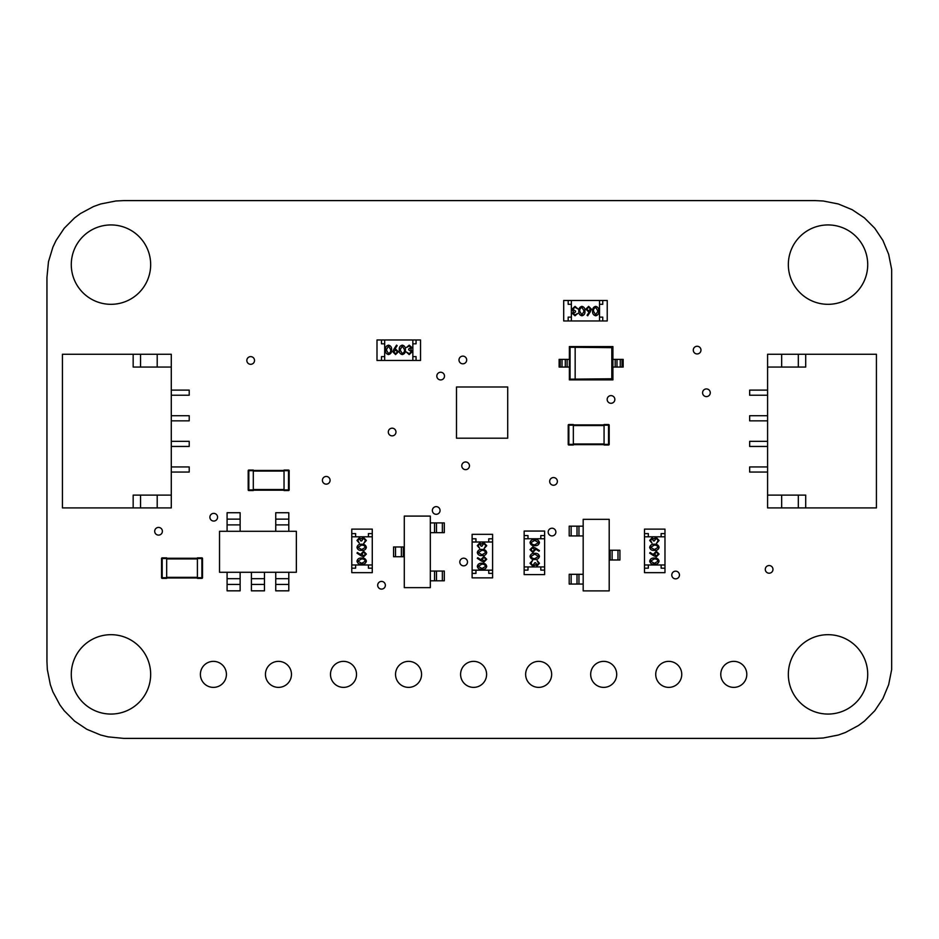 <?xml version="1.0" encoding="UTF-8"?>
<svg xmlns="http://www.w3.org/2000/svg" width="939" height="939" viewBox="0 0 939 939"><rect width="100%" height="100%" fill="white"/><g stroke="black" fill="none" stroke-linecap="round" stroke-linejoin="round"><path stroke-width="1.41" d="M815.228 200.606L123.772 200.606L115.79 200.993L100.637 203.986L93.536 206.533L80.472 213.517L74.58 217.895L64.239 228.236L56.07 240.466L52.877 247.192L48.476 261.723L46.95 277.428L46.95 661.572L47.337 669.554L50.342 684.707L52.877 691.808L59.861 704.872L64.239 710.764L74.58 721.105L86.811 729.286L100.637 735.014L108.067 736.869L123.772 738.394L815.228 738.394L823.21 738.007L838.363 735.014L845.464 732.467L858.528 725.483L864.42 721.105L874.761 710.764L882.93 698.534L888.658 684.707L891.663 669.554L891.663 269.446L888.658 254.293L882.93 240.466L874.761 228.236L864.42 217.895L852.189 209.714L838.363 203.986L823.21 200.993L815.228 200.606M436.823 376.081A3.838 3.838 0 0 0 440.661 379.919A3.838 3.838 0 0 0 444.499 376.081A3.838 3.838 0 0 0 440.661 372.243A3.838 3.838 0 0 0 436.823 376.081M458.995 359.966A3.838 3.838 0 0 0 462.845 363.816A3.838 3.838 0 0 0 466.683 359.966A3.838 3.838 0 0 0 462.845 356.127A3.838 3.838 0 0 0 458.995 359.966M459.817 562.015A3.838 3.838 0 0 0 463.655 565.853A3.838 3.838 0 0 0 467.493 562.015A3.838 3.838 0 0 0 463.655 558.177A3.838 3.838 0 0 0 459.817 562.015M461.765 465.803A3.838 3.838 0 0 0 465.615 469.641A3.838 3.838 0 0 0 469.453 465.803A3.838 3.838 0 0 0 465.615 461.965A3.838 3.838 0 0 0 461.765 465.803M432.363 510.476A3.838 3.838 0 0 0 436.212 514.314A3.838 3.838 0 0 0 440.051 510.476A3.838 3.838 0 0 0 436.212 506.637A3.838 3.838 0 0 0 432.363 510.476M388.3 432.022A3.838 3.838 0 0 0 392.138 435.86A3.838 3.838 0 0 0 395.976 432.022A3.838 3.838 0 0 0 392.138 428.184A3.838 3.838 0 0 0 388.3 432.022M322.406 480.31A3.838 3.838 0 0 0 326.244 484.148A3.838 3.838 0 0 0 330.082 480.31A3.838 3.838 0 0 0 326.244 476.46A3.838 3.838 0 0 0 322.406 480.31M246.84 360.459A3.838 3.838 0 0 0 250.678 364.309A3.838 3.838 0 0 0 254.528 360.459A3.838 3.838 0 0 0 250.678 356.62A3.838 3.838 0 0 0 246.84 360.459M200.394 674.378A13.005 13.005 0 0 0 213.411 687.383A13.005 13.005 0 0 0 226.416 674.378A13.005 13.005 0 0 0 213.411 661.361A13.005 13.005 0 0 0 200.394 674.378M209.89 517.213A3.838 3.838 0 0 0 213.74 521.063A3.838 3.838 0 0 0 217.578 517.213A3.838 3.838 0 0 0 213.74 513.375A3.838 3.838 0 0 0 209.89 517.213M395.542 674.378A13.005 13.005 0 0 0 408.547 687.383A13.005 13.005 0 0 0 421.564 674.378A13.005 13.005 0 0 0 408.547 661.361A13.005 13.005 0 0 0 395.542 674.378M330.493 674.378A13.005 13.005 0 0 0 343.498 687.383A13.005 13.005 0 0 0 356.515 674.378A13.005 13.005 0 0 0 343.498 661.361A13.005 13.005 0 0 0 330.493 674.378M377.678 585.267A3.838 3.838 0 0 0 381.516 589.105A3.838 3.838 0 0 0 385.366 585.267A3.838 3.838 0 0 0 381.516 581.417A3.838 3.838 0 0 0 377.678 585.267M265.444 674.378A13.005 13.005 0 0 0 278.46 687.383A13.005 13.005 0 0 0 291.466 674.378A13.005 13.005 0 0 0 278.46 661.361A13.005 13.005 0 0 0 265.444 674.378M460.591 674.378A13.005 13.005 0 0 0 473.596 687.383A13.005 13.005 0 0 0 486.602 674.378A13.005 13.005 0 0 0 473.596 661.361A13.005 13.005 0 0 0 460.591 674.378M154.7 531.274A3.838 3.838 0 0 0 158.55 535.113A3.838 3.838 0 0 0 162.388 531.274A3.838 3.838 0 0 0 158.55 527.425A3.838 3.838 0 0 0 154.7 531.274M71.282 264.622A39.696 39.696 0 0 0 110.978 304.318A39.696 39.696 0 0 0 150.663 264.622A39.696 39.696 0 0 0 110.978 224.937A39.696 39.696 0 0 0 71.282 264.622M71.282 674.378A39.696 39.696 0 0 0 110.978 714.063A39.696 39.696 0 0 0 150.663 674.378A39.696 39.696 0 0 0 110.978 634.682A39.696 39.696 0 0 0 71.282 674.378M549.679 481.402A3.838 3.838 0 0 0 553.517 485.24A3.838 3.838 0 0 0 557.367 481.402A3.838 3.838 0 0 0 553.517 477.552A3.838 3.838 0 0 0 549.679 481.402M548.176 532.073A3.838 3.838 0 0 0 552.015 535.911A3.838 3.838 0 0 0 555.865 532.073A3.838 3.838 0 0 0 552.015 528.223A3.838 3.838 0 0 0 548.176 532.073M525.64 674.378A13.005 13.005 0 0 0 538.646 687.383A13.005 13.005 0 0 0 551.651 674.378A13.005 13.005 0 0 0 538.646 661.361A13.005 13.005 0 0 0 525.64 674.378M607.169 399.451A3.838 3.838 0 0 0 611.007 403.289A3.838 3.838 0 0 0 614.845 399.451A3.838 3.838 0 0 0 611.007 395.612A3.838 3.838 0 0 0 607.169 399.451M590.678 674.378A13.005 13.005 0 0 0 603.695 687.383A13.005 13.005 0 0 0 616.7 674.378A13.005 13.005 0 0 0 603.695 661.361A13.005 13.005 0 0 0 590.678 674.378M788.337 674.378A39.696 39.696 0 0 0 828.022 714.063A39.696 39.696 0 0 0 867.718 674.378A39.696 39.696 0 0 0 828.022 634.682A39.696 39.696 0 0 0 788.337 674.378M765.285 569.374A3.838 3.838 0 0 0 769.123 573.213A3.838 3.838 0 0 0 772.973 569.374A3.838 3.838 0 0 0 769.123 565.536A3.838 3.838 0 0 0 765.285 569.374M720.776 674.378A13.005 13.005 0 0 0 733.782 687.383A13.005 13.005 0 0 0 746.798 674.378A13.005 13.005 0 0 0 733.782 661.361A13.005 13.005 0 0 0 720.776 674.378M702.583 392.76A3.838 3.838 0 0 0 706.433 396.598A3.838 3.838 0 0 0 710.271 392.76A3.838 3.838 0 0 0 706.433 388.922A3.838 3.838 0 0 0 702.583 392.76M655.727 674.378A13.005 13.005 0 0 0 668.744 687.383A13.005 13.005 0 0 0 681.749 674.378A13.005 13.005 0 0 0 668.744 661.361A13.005 13.005 0 0 0 655.727 674.378M671.784 575.008A3.838 3.838 0 0 0 675.622 578.858A3.838 3.838 0 0 0 679.46 575.008A3.838 3.838 0 0 0 675.622 571.17A3.838 3.838 0 0 0 671.784 575.008M693.287 350.106A3.838 3.838 0 0 0 697.137 353.944A3.838 3.838 0 0 0 700.975 350.106A3.838 3.838 0 0 0 697.137 346.256A3.838 3.838 0 0 0 693.287 350.106M788.337 264.622A39.696 39.696 0 0 0 828.022 304.318A39.696 39.696 0 0 0 867.718 264.622A39.696 39.696 0 0 0 828.022 224.937A39.696 39.696 0 0 0 788.337 264.622M171.285 495.111L171.285 367.067L133.162 367.067L133.162 354.261L62.444 354.261L62.444 507.917L171.285 507.917L171.285 495.111L133.162 495.111L133.162 507.917M133.162 354.261L171.285 354.261L171.285 367.067M157.2 367.067L157.2 354.261M140.557 367.067L140.557 354.261M171.285 441.33L189.208 441.33L189.208 446.448L171.285 446.448M171.285 472.059L189.208 472.059L189.208 466.941L171.285 466.941M171.285 390.108L189.208 390.108L189.208 395.237L171.285 395.237M171.285 420.848L189.208 420.848L189.208 415.719L171.285 415.719M140.557 495.111L140.557 507.917M157.2 495.111L157.2 507.917M767.586 367.067L767.586 495.111L805.709 495.111L805.709 507.917L876.427 507.917L876.427 354.261L767.586 354.261L767.586 367.067L805.709 367.067L805.709 354.261M805.709 507.917L767.586 507.917L767.586 495.111M781.671 495.111L781.671 507.917M798.326 495.111L798.326 507.917M767.586 420.848L749.662 420.848L749.662 415.719L767.586 415.719M767.586 390.108L749.662 390.108L749.662 395.237L767.586 395.237M767.586 472.059L749.662 472.059L749.662 466.941L767.586 466.941M767.586 441.33L749.662 441.33L749.662 446.448L767.586 446.448M798.326 367.067L798.326 354.261M781.671 367.067L781.671 354.261M507.706 386.985L456.495 386.985L456.495 438.208L507.706 438.208L507.706 386.985M296.36 572.274L219.526 572.274L219.526 531.298L296.36 531.298L296.36 572.274M240.138 584.434L227.085 584.434L227.085 590.831L240.138 590.831L240.138 578.67L227.085 578.67L227.085 572.274M227.085 584.434L227.085 578.67L240.138 578.67L240.138 572.274M264.469 584.434L251.417 584.434L251.417 590.831L264.469 590.831L264.469 578.67L251.417 578.67L251.417 572.274M251.417 584.434L251.417 578.67L264.469 578.67L264.469 572.274M288.801 584.434L275.749 584.434L275.749 590.831L288.801 590.831L288.801 578.67L275.749 578.67L275.749 572.274M275.749 584.434L275.749 578.67L288.801 578.67L288.801 572.274M275.749 519.126L288.801 519.126L288.801 512.729L275.749 512.729L275.749 524.889L288.801 524.889L288.801 531.298M288.801 519.126L288.801 524.889L275.749 524.889L275.749 531.298M227.085 519.126L240.138 519.126L240.138 512.729L227.085 512.729L227.085 524.889L240.138 524.889L240.138 531.298M240.138 519.126L240.138 524.889M227.085 524.889L227.085 531.298M166.673 558.259L197.401 558.259M166.673 577.978L197.401 577.978M166.673 578.365L166.673 577.72L161.555 577.72A0.646 0.646 0 0 0 162.189 578.365A0.646 0.646 0 0 1 161.555 577.72A0.646 0.646 0 0 0 162.189 578.365L162.189 557.872A0.646 0.646 0 0 0 161.555 558.517L161.555 577.72A0.646 0.646 0 0 0 162.189 578.365L166.673 578.365M166.673 577.72L166.673 557.872L162.189 557.872M197.401 558.517L201.885 558.517L201.885 557.872A0.646 0.646 0 0 1 202.531 558.517A0.646 0.646 0 0 0 201.885 557.872L197.401 557.872L197.401 578.365L201.885 578.365A0.646 0.646 0 0 0 202.531 577.72A0.646 0.646 0 0 1 201.885 578.365A0.646 0.646 0 0 0 202.531 577.72A0.646 0.646 0 0 1 201.885 578.365L201.885 577.72L197.401 577.72M202.531 558.517L202.531 577.72L201.885 577.72L201.885 558.517L202.531 558.517L202.531 577.72M284.036 490.17L253.307 490.17M284.036 470.451L253.307 470.451M284.036 470.063L284.036 470.709L289.165 470.709A0.646 0.646 0 0 0 288.519 470.063L284.036 470.063L288.519 470.063A0.646 0.646 0 0 1 289.165 470.709A0.646 0.646 0 0 0 288.519 470.063L288.519 490.545A0.646 0.646 0 0 0 289.165 489.912L289.165 470.709L289.165 489.912A0.646 0.646 0 0 1 288.519 490.545L284.036 490.545L284.036 470.709M253.307 489.912L248.189 489.912A0.646 0.646 0 0 0 248.823 490.545L253.307 490.545L253.307 470.063L248.823 470.063A0.646 0.646 0 0 0 248.189 470.709L253.307 470.063M248.189 489.912L248.189 470.709A0.646 0.646 0 0 1 248.823 470.063M569.374 346.573L569.374 379.872L570.067 379.18L570.067 347.266L611.817 347.665L612.909 346.573L569.374 346.573L570.067 347.266M569.374 379.872L612.909 379.872L611.817 378.781L611.817 347.665M570.067 379.18L611.817 378.781M575.161 378.781L575.161 347.665M612.909 379.872L612.909 346.573M567.109 367.067L559.128 367.067L559.128 359.379L569.374 359.379L569.374 367.067L567.109 367.067L567.109 359.379M622.064 367.067L622.064 359.379L623.156 359.379L623.156 367.067L615.174 367.067L615.174 359.379L612.909 359.379L612.909 367.067L615.174 367.067M622.064 359.379L615.174 359.379M430.32 587.638L404.298 587.638L404.298 516.086L430.32 516.086L430.32 587.638M395.519 556.733L395.519 546.979L393.57 546.979L393.57 556.733L401.376 556.733L401.376 546.979L404.298 546.979M395.519 546.979L401.376 546.979M401.376 556.733L404.298 556.733M442.351 571.053L442.351 580.807L444.3 580.807L444.3 571.053L436.494 571.053L436.494 580.807L430.32 580.807M442.351 580.807L436.494 580.807L436.494 571.053L430.32 571.053M442.351 522.917L442.351 532.671L444.3 532.671L444.3 522.917L436.494 522.917L436.494 532.671L430.32 532.671M442.351 532.671L436.494 532.671L436.494 522.917L430.32 522.917M583.178 519.337L609.2 519.337L609.2 590.889L583.178 590.889L583.178 519.337M617.979 550.231L617.979 559.984L619.928 559.984L619.928 550.231L612.122 550.231L612.122 559.984L609.2 559.984M617.979 559.984L612.122 559.984M612.122 550.231L609.2 550.231M571.147 535.923L571.147 526.169L569.198 526.169L569.198 535.923L577.004 535.923L577.004 526.169L583.178 526.169M571.147 526.169L577.004 526.169L577.004 535.923L583.178 535.923M571.147 584.058L571.147 574.304L569.198 574.304L569.198 584.058L577.004 584.058L577.004 574.304L583.178 574.304M571.147 574.304L577.004 574.304M577.004 584.058L583.178 584.058M372.267 568.177L372.267 564.973L351.773 564.973L351.773 568.177L355.611 568.177L355.611 564.973L368.417 564.973L368.417 568.177L372.267 568.177L372.267 572.649L351.773 572.649L351.773 568.177M372.267 536.803L372.267 533.598L368.417 533.598L368.417 536.803L355.611 536.803L355.611 533.598L351.773 533.598L351.773 536.803L372.267 536.803L372.267 564.973M372.267 533.598L372.267 529.115L351.773 529.115L351.773 533.598M351.773 536.803L351.773 564.973M366.374 561.146C365.776 563.412 364.215 564.409 361.668 564.151C359.121 564.409 357.548 563.412 356.961 561.146C357.536 558.869 359.109 557.836 361.668 558.059C364.226 557.836 365.787 558.869 366.374 561.146M361.668 563.341L365.459 561.123L363.921 559.198L361.668 558.858L357.876 561.123L361.668 563.341M361.046 555.794L356.961 553.118L357.442 552.496L361.069 554.867L360.975 553.94L363.628 551.275L366.374 554.08L363.651 556.792L361.046 555.794M361.891 554.104L363.686 555.994L365.459 554.033L363.686 552.085L361.891 554.104M366.374 547.367C365.776 549.62 364.215 550.618 361.668 550.36C359.121 550.618 357.548 549.62 356.961 547.367C357.536 545.078 359.109 544.045 361.668 544.268C364.226 544.045 365.787 545.078 366.374 547.367M361.668 549.55L365.459 547.331L363.921 545.406L361.668 545.078L357.876 547.331L361.668 549.55M357.876 540.441L359.25 543.118L356.961 540.453L359.285 537.836L361.128 538.88L363.487 537.378L366.374 540.477L363.733 543.47L365.459 540.465L363.557 538.176L361.668 540.934L360.752 540.934L359.285 538.634L357.876 540.441M664.976 568.177L664.976 564.973L644.483 564.973L644.483 568.177L648.333 568.177L648.333 564.973L661.138 564.973L661.138 568.177L664.976 568.177L664.976 572.649L644.483 572.649L644.483 568.177M664.976 536.803L664.976 533.598L661.138 533.598L661.138 536.803L648.333 536.803L648.333 533.598L644.483 533.598L644.483 536.803L664.976 536.803L664.976 564.973M664.976 533.598L664.976 529.115L644.483 529.115L644.483 533.598M644.483 536.803L644.483 564.973M659.084 561.146C658.497 563.412 656.924 564.409 654.377 564.151C651.842 564.409 650.269 563.412 649.671 561.146C650.258 558.869 651.83 557.836 654.377 558.059C656.936 557.836 658.509 558.869 659.084 561.146M654.377 563.341L658.169 561.123L656.631 559.198L654.377 558.858L650.586 561.123L654.377 563.341M653.755 555.794L649.671 553.118L650.152 552.496L653.779 554.867L653.685 553.94L656.349 551.275L659.084 554.08L656.361 556.792L653.755 555.794M654.612 554.104L656.396 555.994L658.169 554.033L656.396 552.085L654.612 554.104M659.084 547.367C658.497 549.62 656.924 550.618 654.377 550.36C651.842 550.618 650.269 549.62 649.671 547.367C650.258 545.078 651.83 544.045 654.377 544.268C656.936 544.045 658.509 545.078 659.084 547.367M654.377 549.55L658.169 547.331L656.631 545.406L654.377 545.078L650.586 547.331L654.377 549.55M650.586 540.441L651.959 543.118L649.671 540.453L651.995 537.836L653.837 538.88L656.197 537.378L659.084 540.477L656.443 543.47L658.169 540.465L656.279 538.176L654.377 540.934L653.462 540.934L651.995 538.634L650.586 540.441M602.744 300.48L599.54 300.48L599.54 320.962L602.744 320.962L602.744 317.124L599.54 317.124L599.54 304.318L602.744 304.318L602.744 300.48L607.228 300.48L607.228 320.962L602.744 320.962M571.37 300.48L568.177 300.48L568.177 304.318L571.37 304.318L571.37 317.124L568.177 317.124L568.177 320.962L571.37 320.962L571.37 300.48L599.54 300.48M568.177 300.48L563.693 300.48L563.693 320.962L568.177 320.962M571.37 320.962L599.54 320.962M595.725 306.36C597.979 306.959 598.976 308.532 598.718 311.067C598.988 313.614 597.99 315.187 595.725 315.786C593.436 315.199 592.403 313.626 592.626 311.067C592.403 308.52 593.436 306.947 595.725 306.36M597.92 311.079L595.702 307.288L593.777 308.825L593.436 311.079L595.702 314.87L597.92 311.079M590.361 311.701L587.685 315.786L587.075 315.304L589.434 311.678L588.507 311.76L585.854 309.107L588.647 306.36L591.37 309.095L590.361 311.701M588.683 310.844L590.561 309.06L588.612 307.288L586.652 309.06L588.683 310.844M581.934 306.36C584.187 306.959 585.197 308.532 584.927 311.067C585.197 313.614 584.199 315.187 581.934 315.786C579.645 315.199 578.612 313.626 578.835 311.067C578.612 308.52 579.645 306.947 581.934 306.36M584.128 311.079L581.91 307.288L579.985 308.825L579.645 311.079L581.91 314.87L584.128 311.079M575.008 314.87L577.696 313.485L575.02 315.786L572.403 313.462L573.447 311.619L571.945 309.26L575.044 306.36L578.037 309.013L575.032 307.288L572.755 309.177L575.513 311.079L575.513 311.994L573.213 313.462L575.008 314.87M604.07 444.628L573.342 444.628M604.07 424.909L573.342 424.909M604.07 424.534L604.07 425.167L609.188 425.167A0.646 0.646 0 0 0 608.554 424.534L608.554 445.016A0.646 0.646 0 0 0 609.188 444.382L609.188 425.167A0.646 0.646 0 0 0 608.554 424.534L604.07 424.534M604.07 425.167L604.07 445.016L608.554 445.016M573.342 444.382L568.858 444.382L568.858 445.016L573.342 445.016L573.342 424.534L568.858 424.534A0.646 0.646 0 0 0 568.212 425.167L568.858 424.534A0.646 0.646 0 0 0 568.212 425.167L568.212 444.382A0.646 0.646 0 0 0 568.858 445.016A0.646 0.646 0 0 1 568.212 444.382L568.858 444.382L568.858 425.167L573.342 425.167M524.15 535.547L524.15 538.751L544.632 538.751L544.632 535.547L540.794 535.547L540.794 538.751L527.988 538.751L527.988 535.547L524.15 535.547L524.15 531.063L544.632 531.063L544.632 535.547M524.15 566.921L524.15 570.114L527.988 570.114L527.988 566.921L540.794 566.921L540.794 570.114L544.632 570.114L544.632 566.921L524.15 566.921L524.15 538.751M524.15 570.114L524.15 574.598L544.632 574.598L544.632 570.114M544.632 566.921L544.632 538.751M530.03 542.566C530.629 540.312 532.202 539.315 534.737 539.573C537.284 539.303 538.857 540.301 539.456 542.566C538.869 544.855 537.296 545.888 534.737 545.665C532.19 545.888 530.617 544.855 530.03 542.566M534.749 540.371L530.958 542.589L532.495 544.514L534.749 544.855L538.54 542.589L534.749 540.371M535.371 547.93L539.456 550.606L538.974 551.216L535.347 548.857L535.43 549.784L532.777 552.437L530.03 549.644L532.765 546.921L535.371 547.93M534.514 549.608L532.73 547.73L530.958 549.679L532.73 551.639L534.514 549.608M530.03 556.358C530.629 554.092 532.202 553.094 534.737 553.364C537.284 553.094 538.857 554.092 539.456 556.358C538.869 558.646 537.296 559.667 534.737 559.444C532.19 559.667 530.617 558.646 530.03 556.358M534.749 554.163L530.958 556.381L532.495 558.306L534.749 558.646L538.54 556.381L534.749 554.163M538.54 563.283L537.155 560.595L539.456 563.271L537.131 565.888L535.289 564.832L532.929 566.346L530.03 563.247L532.683 560.254L530.958 563.259L532.847 565.536L534.749 562.778L535.664 562.778L537.131 565.078L538.54 563.283M492.599 573.377L492.599 570.173L472.117 570.173L472.117 573.377L475.956 573.377L475.956 570.173L488.761 570.173L488.761 573.377L492.599 573.377L492.599 577.861L472.117 577.861L472.117 573.377M492.599 542.003L492.599 538.798L488.761 538.798L488.761 542.003L475.956 542.003L475.956 538.798L472.117 538.798L472.117 542.003L492.599 542.003L492.599 570.173M492.599 538.798L492.599 534.326L472.117 534.326L472.117 538.798M472.117 542.003L472.117 570.173M486.719 566.358C486.12 568.611 484.547 569.609 482.012 569.351C479.465 569.621 477.892 568.623 477.294 566.358C477.881 564.069 479.453 563.036 482.012 563.259C484.559 563.036 486.132 564.069 486.719 566.358M482 568.553L485.792 566.323L484.254 564.409L482 564.069L478.209 566.323L482 568.553M481.378 560.994L477.294 558.318L477.775 557.696L481.402 560.067L481.32 559.139L483.972 556.487L486.719 559.28L483.984 562.003L481.378 560.994M482.235 559.315L484.019 561.193L485.792 559.245L484.019 557.285L482.235 559.315M486.719 552.566C486.12 554.82 484.547 555.818 482.012 555.559C479.465 555.829 477.892 554.832 477.294 552.566C477.881 550.277 479.453 549.245 482.012 549.468C484.559 549.245 486.132 550.277 486.719 552.566M482 554.761L485.792 552.543L484.254 550.618L482 550.277L478.209 552.543L482 554.761M478.209 545.641L479.594 548.317L477.294 545.653L479.618 543.035L481.461 544.08L483.82 542.578L486.719 545.676L484.066 548.669L485.792 545.665L483.902 543.376L482 546.134L481.085 546.134L479.618 543.845L478.209 545.641M381.48 360.459L384.685 360.459L384.685 339.965L381.48 339.965L381.48 343.815L384.685 343.815L384.685 356.62L381.48 356.62L381.48 360.459L376.997 360.459L376.997 339.965L381.48 339.965M412.855 360.459L416.059 360.459L416.059 356.62L412.855 356.62L412.855 343.815L416.059 343.815L416.059 339.965L412.855 339.965L412.855 360.459L384.685 360.459M416.059 360.459L420.531 360.459L420.531 339.965L416.059 339.965M412.855 339.965L384.685 339.965M388.5 354.566C386.246 353.98 385.248 352.407 385.506 349.86C385.236 347.324 386.234 345.752 388.5 345.153C390.788 345.74 391.821 347.313 391.598 349.86C391.821 352.418 390.788 353.991 388.5 354.566M386.305 349.86L388.535 353.651L390.448 352.113L390.788 349.86L388.535 346.068L386.305 349.86M393.864 349.238L396.54 345.153L397.162 345.634L394.791 349.261L395.718 349.167L398.371 351.832L395.577 354.566L392.854 351.843L393.864 349.238M395.542 350.094L393.664 351.879L395.612 353.651L397.573 351.879L395.542 350.094M402.291 354.566C400.037 353.98 399.04 352.407 399.298 349.86C399.028 347.324 400.026 345.752 402.291 345.153C404.58 345.74 405.613 347.313 405.39 349.86C405.613 352.418 404.58 353.991 402.291 354.566M400.096 349.86L402.315 353.651L404.24 352.113L404.58 349.86L402.315 346.068L400.096 349.86M409.216 346.068L406.54 347.442L409.204 345.153L411.822 347.477L410.777 349.32L412.28 351.679L409.181 354.566L406.188 351.925L409.193 353.651L411.47 351.761L408.723 349.86L408.723 348.944L411.012 347.477L409.216 346.068M166.673 558.905L197.401 558.905M166.673 577.344L197.401 577.344M166.673 558.517L161.555 558.517M284.036 489.524L253.307 489.524M284.036 471.085L253.307 471.085M288.519 470.063A0.646 0.646 0 0 1 289.165 470.709M284.036 489.912L289.165 489.912M253.307 470.709L248.823 470.709L248.823 490.545M560.219 367.067L560.219 359.379M562.027 367.067L562.027 359.379M565.301 367.067L565.301 359.379M620.268 367.067L620.268 359.379M616.982 367.067L616.982 359.379M403.324 556.733L403.324 546.979M434.546 571.053L434.546 580.807M434.546 522.917L434.546 532.671M610.174 550.231L610.174 559.984M578.952 535.923L578.952 526.169M578.952 584.058L578.952 574.304M604.07 443.994L573.342 443.994M604.07 425.555L573.342 425.555M604.07 444.382L609.188 444.382"/></g></svg>
